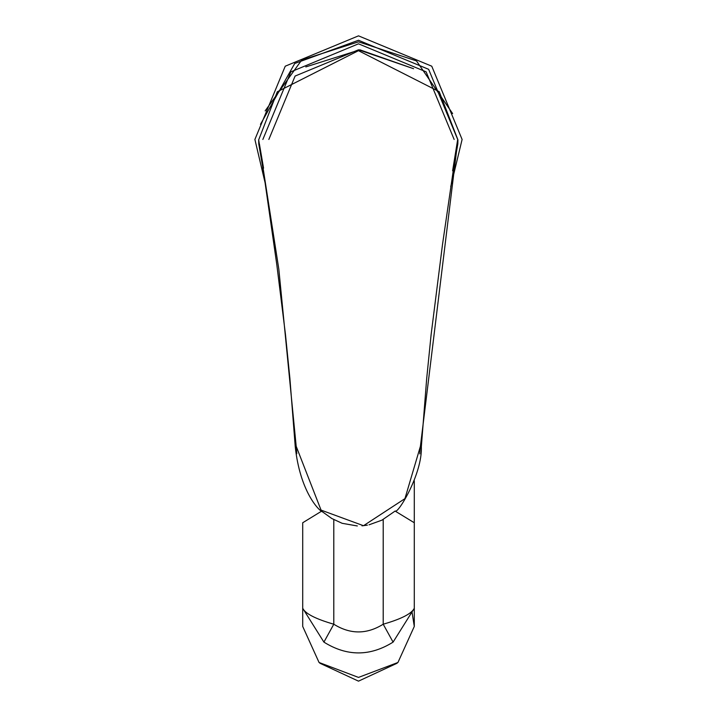 <?xml version="1.0" encoding="UTF-8"?>
<svg xmlns="http://www.w3.org/2000/svg" width="717" height="717" viewBox="0 0 717 717"><rect width="100%" height="100%" fill="white"/><g stroke="black" fill="none" stroke-linecap="round" stroke-linejoin="round"><path stroke-width="1.08" d="M265.138 110.902L301.705 60.049L358.5 41.828L416.487 60.909L452.633 113.582M450.724 186.671L462.107 139.457L431.759 66.197L358.5 35.85L285.241 66.197L254.893 139.457L265.783 185.694M305.809 66.914L359.862 49.805L413.584 68.715L358.5 49.796L295.099 76.056L268.839 139.457M453.511 169.158L457.84 143.839L457.921 139.851L439.225 91.686L358.473 50.683L277.318 91.758L258.685 139.851L258.756 143.839L263.085 169.158M457.921 139.851L420.413 446.288L404.935 498.638L363.501 525.713L321.055 510.101L296.193 446.306L278.832 269.233L258.685 139.851M453.108 171.605L457.84 143.839M263.498 171.623L258.756 143.839M296.784 453.709L296.193 446.306M393.086 642.118L414.292 608.294C411.612 613.707 401.251 619.013 383.21 624.211L383.21 519.493L383.21 624.211L393.086 642.118C370.026 656.512 346.974 656.512 323.914 642.118L302.708 608.294C305.388 613.707 315.749 619.013 333.79 624.211C315.749 619.013 305.388 613.707 302.708 608.294L302.708 626.443L319.056 662.481L358.5 677.413L397.944 662.481L414.292 626.443L412.024 612.067L414.292 626.443L397.944 662.481L358.5 677.413L319.056 662.481L302.708 626.443L302.708 608.294L323.914 642.118L333.79 624.211C350.263 634.491 366.737 634.491 383.21 624.211C366.737 634.491 350.263 634.491 333.79 624.211L323.914 642.118C346.974 656.512 370.026 656.512 393.086 642.118L383.21 624.211C401.251 619.013 411.612 613.707 414.292 608.294L393.086 642.118M319.872 663.216L358.5 681.15L397.128 663.216M262.861 139.457L290.878 71.834L358.5 43.818L426.122 71.834L454.139 139.457M263.551 168.163L259.411 143.974M260.468 124.346L294.714 63.49L358.5 40.26L428.641 69.316L457.697 139.457L452.615 170.798M420.413 446.288L419.795 453.888M395.121 511.078L414.292 522.756L414.292 480.865L414.292 626.443L414.292 522.756L395.121 511.078M333.79 519.646L333.79 624.211L333.79 519.646M321.691 511.113L302.708 522.756L321.691 511.113M369.022 524.817L381.901 520.175L395.219 510.988C397.487 514.636 422.546 473.937 421.354 446.601L426.66 378.89L431.105 334.731L442.461 244.855L453.135 171.453M263.453 171.381L262.664 167.679M453.144 171.381L453.933 167.679M263.471 171.453L276.834 264.896L285.465 334.481L289.874 378.182L295.243 446.601C299.966 491.055 318.536 510.558 322.596 511.893L331.81 518.516L342.179 523.311L357.326 525.964M362.013 525.839L367.4 525.149M302.708 522.756L302.708 608.294L302.708 522.756"/></g></svg>
